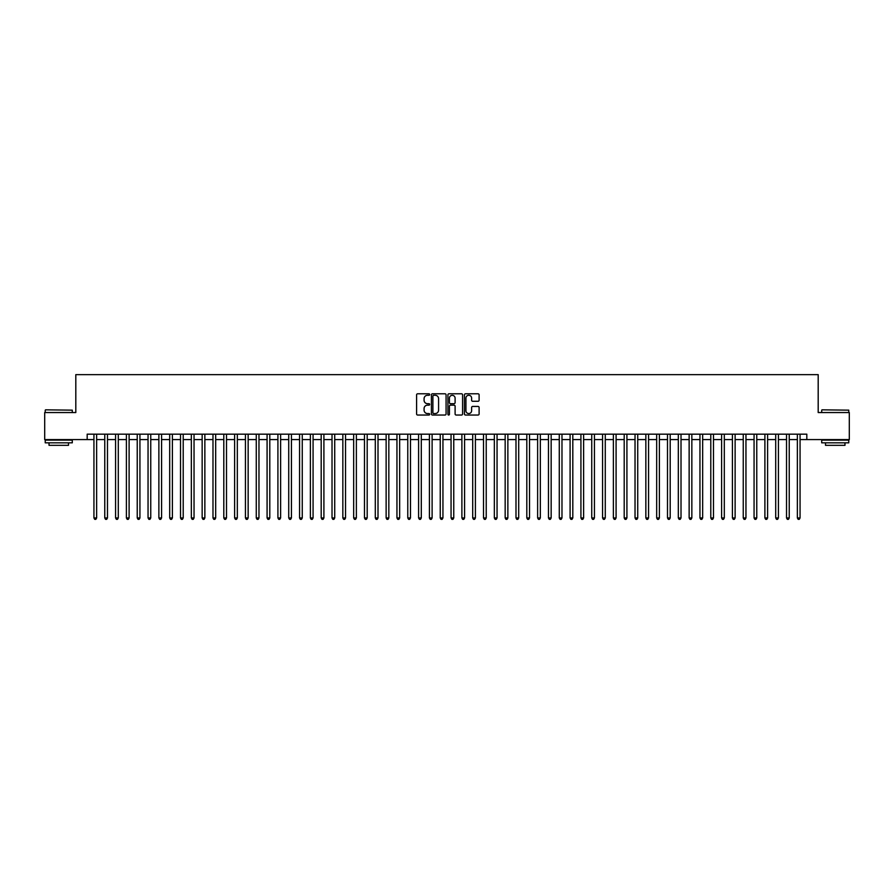 <?xml version="1.0" encoding="UTF-8"?>
<svg xmlns="http://www.w3.org/2000/svg" width="894" height="894" viewBox="0 0 894 894"><rect width="100%" height="100%" fill="white"/><g stroke="black" fill="none" stroke-linecap="round" stroke-linejoin="round"><path stroke-width="1.34" d="M429.69 394.533A0.749 0.749 0 0 0 428.941 393.796L417.654 393.796A1.062 1.062 0 0 0 416.593 394.857L416.593 413.978A1.062 1.062 0 0 0 417.654 415.039L428.941 415.039A0.749 0.749 0 0 0 429.69 414.291A0.749 0.749 0 0 0 428.941 413.553L427.477 413.553A3.397 3.397 0 0 1 424.08 410.156L424.08 408.558A3.397 3.397 0 0 1 427.477 405.161L428.941 405.161A0.749 0.749 0 0 0 429.69 404.412A0.749 0.749 0 0 0 428.941 403.675L427.477 403.675A3.397 3.397 0 0 1 424.08 400.277L424.08 398.679A3.397 3.397 0 0 1 427.477 395.282L428.941 395.282A0.749 0.749 0 0 0 429.69 394.533M478.044 401.283A1.062 1.062 0 0 0 479.106 400.221L479.106 394.857A1.062 1.062 0 0 0 478.044 393.796L465.506 393.796A1.062 1.062 0 0 0 464.444 394.857L464.444 413.978A1.062 1.062 0 0 0 465.506 415.039L478.044 415.039A1.062 1.062 0 0 0 479.106 413.978L479.106 407.496A1.062 1.062 0 0 0 478.044 406.435L472.68 406.435A1.062 1.062 0 0 0 471.619 407.496L471.619 410.715A2.838 2.838 0 0 1 468.78 413.553A2.838 2.838 0 0 1 465.93 410.715L465.93 398.121A2.838 2.838 0 0 1 468.78 395.282A2.838 2.838 0 0 1 471.619 398.121L471.619 400.221A1.062 1.062 0 0 0 472.68 401.283L478.044 401.283M87.176 439.591L44.7 439.591L44.7 412.536L75.811 412.536L75.811 374.653L818.189 374.653L818.189 412.536L849.3 412.536L849.3 439.591L806.824 439.591L806.824 434.171L87.176 434.171L87.176 439.591L93.937 439.591M446.072 394.857A1.062 1.062 0 0 0 445.011 393.796L432.472 393.796A1.062 1.062 0 0 0 431.411 394.857L431.411 413.978A1.062 1.062 0 0 0 432.472 415.039L445.011 415.039A1.062 1.062 0 0 0 446.072 413.978L446.072 394.857M448.989 393.796L461.527 393.796A1.062 1.062 0 0 1 462.589 394.857L462.589 413.978A1.062 1.062 0 0 1 461.527 415.039L456.163 415.039A1.062 1.062 0 0 1 455.102 413.978L455.102 406.222A1.062 1.062 0 0 0 454.04 405.161L450.475 405.161A1.062 1.062 0 0 0 449.414 406.222L449.414 414.291A0.749 0.749 0 0 1 448.676 415.039A0.749 0.749 0 0 1 447.928 414.291L447.928 394.857A1.062 1.062 0 0 1 448.989 393.796M96.641 439.591L104.766 439.591M107.47 439.591L115.583 439.591M118.287 439.591L126.4 439.591M129.105 439.591L137.229 439.591M139.933 439.591L148.046 439.591M150.751 439.591L158.875 439.591M161.579 439.591L169.692 439.591M172.397 439.591L180.51 439.591M183.214 439.591L191.338 439.591M194.043 439.591L202.156 439.591M204.86 439.591L212.984 439.591M215.689 439.591L223.802 439.591M226.506 439.591L234.619 439.591M237.323 439.591L245.448 439.591M248.152 439.591L256.265 439.591M258.969 439.591L267.082 439.591M269.798 439.591L277.911 439.591M280.615 439.591L288.728 439.591M291.433 439.591L299.557 439.591M302.261 439.591L310.374 439.591M313.079 439.591L321.192 439.591M323.907 439.591L332.02 439.591M334.725 439.591L342.838 439.591M345.542 439.591L353.666 439.591M356.371 439.591L364.484 439.591M367.188 439.591L375.301 439.591M378.006 439.591L386.13 439.591M388.834 439.591L396.947 439.591M399.652 439.591L407.776 439.591M410.48 439.591L418.593 439.591M421.297 439.591L429.411 439.591M432.115 439.591L440.239 439.591M442.943 439.591L451.057 439.591M453.761 439.591L461.885 439.591M464.589 439.591L472.702 439.591M475.407 439.591L483.52 439.591M486.224 439.591L494.348 439.591M497.053 439.591L505.166 439.591M507.87 439.591L515.994 439.591M518.699 439.591L526.812 439.591M529.516 439.591L537.629 439.591M540.334 439.591L548.458 439.591M551.162 439.591L559.275 439.591M561.98 439.591L570.093 439.591M572.808 439.591L580.921 439.591M583.626 439.591L591.739 439.591M594.443 439.591L602.567 439.591M605.272 439.591L613.385 439.591M616.089 439.591L624.202 439.591M626.918 439.591L635.031 439.591M637.735 439.591L645.848 439.591M648.552 439.591L656.677 439.591M659.381 439.591L667.494 439.591M670.198 439.591L678.311 439.591M681.016 439.591L689.14 439.591M691.844 439.591L699.957 439.591M702.662 439.591L710.786 439.591M713.49 439.591L721.603 439.591M724.308 439.591L732.421 439.591M735.125 439.591L743.249 439.591M745.954 439.591L754.067 439.591M756.771 439.591L764.895 439.591M767.6 439.591L775.713 439.591M778.417 439.591L786.53 439.591M789.234 439.591L797.359 439.591M800.063 439.591L806.824 439.591M433.646 395.282A0.749 0.749 0 0 0 432.897 396.02L432.897 412.804A0.749 0.749 0 0 0 433.646 413.553L435.188 413.553A3.397 3.397 0 0 0 438.585 410.156L438.585 398.679A3.397 3.397 0 0 0 435.188 395.282L433.646 395.282M455.102 398.176A2.838 2.838 0 0 0 452.263 395.338A2.838 2.838 0 0 0 449.414 398.176L449.414 402.613A1.062 1.062 0 0 0 450.475 403.675L454.04 403.675A1.062 1.062 0 0 0 455.102 402.613L455.102 398.176M96.641 434.171L96.641 517.939L93.937 517.939L93.937 434.171M96.641 517.939L95.837 519.347L94.753 519.347L93.937 517.939M45.56 409.832L72.291 410.156L45.56 409.832M58.769 442.832L45.236 442.832L45.236 440.127L72.291 440.127L72.291 442.832L58.769 442.832M68.503 442.832L68.503 445.324L49.025 445.324L49.025 442.832M822.033 409.832L848.764 410.156L822.033 409.832M835.231 442.832L821.709 442.832L821.709 440.127L848.764 440.127L848.764 442.832L835.231 442.832M844.975 442.832L844.975 445.324L825.497 445.324L825.497 442.832M107.47 434.171L107.47 517.939L104.766 517.939L104.766 434.171M107.47 517.939L106.654 519.347L105.57 519.347L104.766 517.939M118.287 434.171L118.287 517.939L115.583 517.939L115.583 434.171M118.287 517.939L117.472 519.347L116.399 519.347L115.583 517.939M129.105 434.171L129.105 517.939L126.4 517.939L126.4 434.171M129.105 517.939L128.3 519.347L127.216 519.347L126.4 517.939M139.933 434.171L139.933 517.939L137.229 517.939L137.229 434.171M139.933 517.939L139.118 519.347L138.034 519.347L137.229 517.939M150.751 434.171L150.751 517.939L148.046 517.939L148.046 434.171M150.751 517.939L149.946 519.347L148.862 519.347L148.046 517.939M161.579 434.171L161.579 517.939L158.875 517.939L158.875 434.171M161.579 517.939L160.764 519.347L159.68 519.347L158.875 517.939M172.397 434.171L172.397 517.939L169.692 517.939L169.692 434.171M172.397 517.939L171.581 519.347L170.508 519.347L169.692 517.939M183.214 434.171L183.214 517.939L180.51 517.939L180.51 434.171M183.214 517.939L182.41 519.347L181.326 519.347L180.51 517.939M194.043 434.171L194.043 517.939L191.338 517.939L191.338 434.171M194.043 517.939L193.227 519.347L192.143 519.347L191.338 517.939M204.86 434.171L204.86 517.939L202.156 517.939L202.156 434.171M204.86 517.939L204.055 519.347L202.972 519.347L202.156 517.939M215.689 434.171L215.689 517.939L212.984 517.939L212.984 434.171M215.689 517.939L214.873 519.347L213.789 519.347L212.984 517.939M226.506 434.171L226.506 517.939L223.802 517.939L223.802 434.171M226.506 517.939L225.69 519.347L224.617 519.347L223.802 517.939M237.323 434.171L237.323 517.939L234.619 517.939L234.619 434.171M237.323 517.939L236.519 519.347L235.435 519.347L234.619 517.939M248.152 434.171L248.152 517.939L245.448 517.939L245.448 434.171M248.152 517.939L247.336 519.347L246.252 519.347L245.448 517.939M258.969 434.171L258.969 517.939L256.265 517.939L256.265 434.171M258.969 517.939L258.165 519.347L257.081 519.347L256.265 517.939M269.798 434.171L269.798 517.939L267.082 517.939L267.082 434.171M269.798 517.939L268.982 519.347L267.898 519.347L267.082 517.939M280.615 434.171L280.615 517.939L277.911 517.939L277.911 434.171M280.615 517.939L279.8 519.347L278.716 519.347L277.911 517.939M291.433 434.171L291.433 517.939L288.728 517.939L288.728 434.171M291.433 517.939L290.628 519.347L289.544 519.347L288.728 517.939M302.261 434.171L302.261 517.939L299.557 517.939L299.557 434.171M302.261 517.939L301.446 519.347L300.362 519.347L299.557 517.939M313.079 434.171L313.079 517.939L310.374 517.939L310.374 434.171M313.079 517.939L312.274 519.347L311.19 519.347L310.374 517.939M323.907 434.171L323.907 517.939L321.192 517.939L321.192 434.171M323.907 517.939L323.092 519.347L322.008 519.347L321.192 517.939M334.725 434.171L334.725 517.939L332.02 517.939L332.02 434.171M334.725 517.939L333.909 519.347L332.825 519.347L332.02 517.939M345.542 434.171L345.542 517.939L342.838 517.939L342.838 434.171M345.542 517.939L344.738 519.347L343.654 519.347L342.838 517.939M356.371 434.171L356.371 517.939L353.666 517.939L353.666 434.171M356.371 517.939L355.555 519.347L354.471 519.347L353.666 517.939M367.188 434.171L367.188 517.939L364.484 517.939L364.484 434.171M367.188 517.939L366.372 519.347L365.3 519.347L364.484 517.939M378.006 434.171L378.006 517.939L375.301 517.939L375.301 434.171M378.006 517.939L377.201 519.347L376.117 519.347L375.301 517.939M388.834 434.171L388.834 517.939L386.13 517.939L386.13 434.171M388.834 517.939L388.018 519.347L386.934 519.347L386.13 517.939M399.652 434.171L399.652 517.939L396.947 517.939L396.947 434.171M399.652 517.939L398.847 519.347L397.763 519.347L396.947 517.939M410.48 434.171L410.48 517.939L407.776 517.939L407.776 434.171M410.48 517.939L409.664 519.347L408.58 519.347L407.776 517.939M421.297 434.171L421.297 517.939L418.593 517.939L418.593 434.171M421.297 517.939L420.482 519.347L419.409 519.347L418.593 517.939M432.115 434.171L432.115 517.939L429.411 517.939L429.411 434.171M432.115 517.939L431.31 519.347L430.226 519.347L429.411 517.939M442.943 434.171L442.943 517.939L440.239 517.939L440.239 434.171M442.943 517.939L442.128 519.347L441.044 519.347L440.239 517.939M453.761 434.171L453.761 517.939L451.057 517.939L451.057 434.171M453.761 517.939L452.956 519.347L451.872 519.347L451.057 517.939M464.589 434.171L464.589 517.939L461.885 517.939L461.885 434.171M464.589 517.939L463.774 519.347L462.69 519.347L461.885 517.939M475.407 434.171L475.407 517.939L472.702 517.939L472.702 434.171M475.407 517.939L474.591 519.347L473.518 519.347L472.702 517.939M486.224 434.171L486.224 517.939L483.52 517.939L483.52 434.171M486.224 517.939L485.42 519.347L484.336 519.347L483.52 517.939M497.053 434.171L497.053 517.939L494.348 517.939L494.348 434.171M497.053 517.939L496.237 519.347L495.153 519.347L494.348 517.939M507.87 434.171L507.87 517.939L505.166 517.939L505.166 434.171M507.87 517.939L507.066 519.347L505.982 519.347L505.166 517.939M518.699 434.171L518.699 517.939L515.994 517.939L515.994 434.171M518.699 517.939L517.883 519.347L516.799 519.347L515.994 517.939M529.516 434.171L529.516 517.939L526.812 517.939L526.812 434.171M529.516 517.939L528.7 519.347L527.628 519.347L526.812 517.939M540.334 434.171L540.334 517.939L537.629 517.939L537.629 434.171M540.334 517.939L539.529 519.347L538.445 519.347L537.629 517.939M551.162 434.171L551.162 517.939L548.458 517.939L548.458 434.171M551.162 517.939L550.346 519.347L549.262 519.347L548.458 517.939M561.98 434.171L561.98 517.939L559.275 517.939L559.275 434.171M561.98 517.939L561.175 519.347L560.091 519.347L559.275 517.939M572.808 434.171L572.808 517.939L570.093 517.939L570.093 434.171M572.808 517.939L571.992 519.347L570.908 519.347L570.093 517.939M583.626 434.171L583.626 517.939L580.921 517.939L580.921 434.171M583.626 517.939L582.81 519.347L581.726 519.347L580.921 517.939M594.443 434.171L594.443 517.939L591.739 517.939L591.739 434.171M594.443 517.939L593.638 519.347L592.554 519.347L591.739 517.939M605.272 434.171L605.272 517.939L602.567 517.939L602.567 434.171M605.272 517.939L604.456 519.347L603.372 519.347L602.567 517.939M616.089 434.171L616.089 517.939L613.385 517.939L613.385 434.171M616.089 517.939L615.284 519.347L614.2 519.347L613.385 517.939M626.918 434.171L626.918 517.939L624.202 517.939L624.202 434.171M626.918 517.939L626.102 519.347L625.018 519.347L624.202 517.939M637.735 434.171L637.735 517.939L635.031 517.939L635.031 434.171M637.735 517.939L636.919 519.347L635.835 519.347L635.031 517.939M648.552 434.171L648.552 517.939L645.848 517.939L645.848 434.171M648.552 517.939L647.748 519.347L646.664 519.347L645.848 517.939M659.381 434.171L659.381 517.939L656.677 517.939L656.677 434.171M659.381 517.939L658.565 519.347L657.481 519.347L656.677 517.939M670.198 434.171L670.198 517.939L667.494 517.939L667.494 434.171M670.198 517.939L669.382 519.347L668.31 519.347L667.494 517.939M681.016 434.171L681.016 517.939L678.311 517.939L678.311 434.171M681.016 517.939L680.211 519.347L679.127 519.347L678.311 517.939M691.844 434.171L691.844 517.939L689.14 517.939L689.14 434.171M691.844 517.939L691.028 519.347L689.944 519.347L689.14 517.939M702.662 434.171L702.662 517.939L699.957 517.939L699.957 434.171M702.662 517.939L701.857 519.347L700.773 519.347L699.957 517.939M713.49 434.171L713.49 517.939L710.786 517.939L710.786 434.171M713.49 517.939L712.674 519.347L711.59 519.347L710.786 517.939M724.308 434.171L724.308 517.939L721.603 517.939L721.603 434.171M724.308 517.939L723.492 519.347L722.419 519.347L721.603 517.939M735.125 434.171L735.125 517.939L732.421 517.939L732.421 434.171M735.125 517.939L734.32 519.347L733.236 519.347L732.421 517.939M745.954 434.171L745.954 517.939L743.249 517.939L743.249 434.171M745.954 517.939L745.138 519.347L744.054 519.347L743.249 517.939M756.771 434.171L756.771 517.939L754.067 517.939L754.067 434.171M756.771 517.939L755.966 519.347L754.882 519.347L754.067 517.939M767.6 434.171L767.6 517.939L764.895 517.939L764.895 434.171M767.6 517.939L766.784 519.347L765.7 519.347L764.895 517.939M778.417 434.171L778.417 517.939L775.713 517.939L775.713 434.171M778.417 517.939L777.601 519.347L776.528 519.347L775.713 517.939M789.234 434.171L789.234 517.939L786.53 517.939L786.53 434.171M789.234 517.939L788.43 519.347L787.346 519.347L786.53 517.939M800.063 434.171L800.063 517.939L797.359 517.939L797.359 434.171M800.063 517.939L799.247 519.347L798.163 519.347L797.359 517.939M45.236 412.536L45.236 410.156M72.291 412.536L72.291 410.156M821.709 412.536L821.709 410.156M848.764 412.536L848.764 410.156"/></g></svg>
